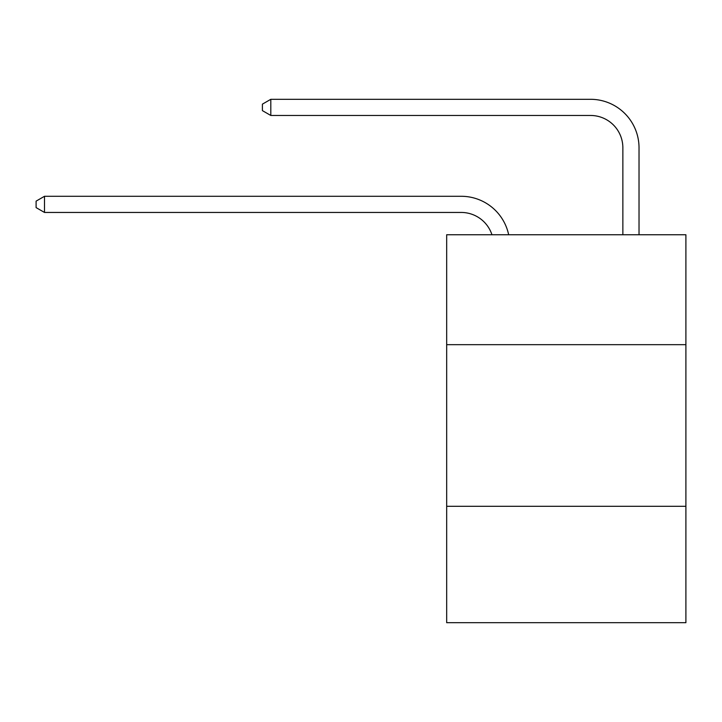 <?xml version="1.0" encoding="UTF-8"?>
<svg xmlns="http://www.w3.org/2000/svg" width="722" height="722" viewBox="0 0 722 722"><rect width="100%" height="100%" fill="white"/><g stroke="black" fill="none" stroke-linecap="round" stroke-linejoin="round"><path stroke-width="1.08" d="M685.9 344.674L685.9 234.758L446.674 234.758L446.674 344.674L685.9 344.674L685.9 622.698L446.674 622.698L446.674 344.674M685.9 506.312L446.674 506.312M491.953 234.758A32.328 32.328 -40.5 0 0 461.214 212.448L44.502 212.448L44.502 196.285L461.214 196.285A48.491 48.491 139.5 0 1 508.667 234.758M622.86 234.758L622.86 147.793A32.328 32.328 12 0 0 590.533 115.466L270.804 115.466L262.402 110.619L262.402 104.148L270.804 99.302L590.533 99.302A48.491 48.491 -161.6 0 1 639.024 147.793L639.024 234.758M622.86 147.793A32.328 32.328 18.4 0 0 590.533 115.466A32.328 32.328 18.4 0 1 622.86 147.793A32.328 32.328 18.4 0 0 590.533 115.466A32.328 32.328 18.4 0 1 622.86 147.793A32.328 32.328 18.4 0 0 590.533 115.466A32.328 32.328 18.4 0 1 622.86 147.793A32.328 32.328 18.4 0 0 590.533 115.466A32.328 32.328 18.4 0 1 622.86 147.793A32.328 32.328 18.4 0 0 590.533 115.466A32.328 32.328 18.4 0 1 622.86 147.793A32.328 32.328 18.4 0 0 590.533 115.466A32.328 32.328 18.4 0 1 622.86 147.793A32.328 32.328 18.4 0 0 590.533 115.466A32.328 32.328 18.4 0 1 622.86 147.793A32.328 32.328 18.4 0 0 590.533 115.466A32.328 32.328 18.4 0 1 622.86 147.793A32.328 32.328 18.4 0 0 590.533 115.466A32.328 32.328 18.4 0 1 622.86 147.793A32.328 32.328 18.4 0 0 590.533 115.466A32.328 32.328 18.4 0 1 622.86 147.793A32.328 32.328 18.4 0 0 590.533 115.466A32.328 32.328 18.4 0 1 622.86 147.793A32.328 32.328 18.4 0 0 590.533 115.466A32.328 32.328 18.4 0 1 622.86 147.793A32.328 32.328 18.4 0 0 590.533 115.466A32.328 32.328 18.4 0 1 622.86 147.793A32.328 32.328 18.4 0 0 590.533 115.466A32.328 32.328 18.4 0 1 622.86 147.793A32.328 32.328 18.4 0 0 590.533 115.466A32.328 32.328 18.4 0 1 622.86 147.793A32.328 32.328 18.4 0 0 590.533 115.466A32.328 32.328 18.4 0 1 622.86 147.793A32.328 32.328 18.4 0 0 590.533 115.466A32.328 32.328 18.4 0 1 622.86 147.793A32.328 32.328 18.4 0 0 590.533 115.466A32.328 32.328 18.4 0 1 622.86 147.793A32.328 32.328 18.4 0 0 590.533 115.466A32.328 32.328 18.4 0 1 622.86 147.793A32.328 32.328 18.4 0 0 590.533 115.466A32.328 32.328 18.4 0 1 622.86 147.793A32.328 32.328 18.4 0 0 590.533 115.466A32.328 32.328 18.4 0 1 622.86 147.793A32.328 32.328 18.4 0 0 590.533 115.466A32.328 32.328 18.4 0 1 622.86 147.793A32.328 32.328 18.4 0 0 590.533 115.466A32.328 32.328 18.4 0 1 622.86 147.793A32.328 32.328 18.4 0 0 590.533 115.466A32.328 32.328 18.4 0 1 622.86 147.793A32.328 32.328 18.4 0 0 590.533 115.466A32.328 32.328 18.4 0 1 622.86 147.793A32.328 32.328 18.4 0 0 590.533 115.466A32.328 32.328 18.4 0 1 622.86 147.793A32.328 32.328 18.4 0 0 590.533 115.466A32.328 32.328 18.4 0 1 622.86 147.793A32.328 32.328 18.4 0 0 590.533 115.466A32.328 32.328 18.4 0 1 622.86 147.793A32.328 32.328 18.4 0 0 590.533 115.466A32.328 32.328 18.4 0 1 622.86 147.793M44.502 212.448L36.1 207.602L36.1 201.14L44.502 196.285M270.804 99.302L270.804 115.466"/></g></svg>
